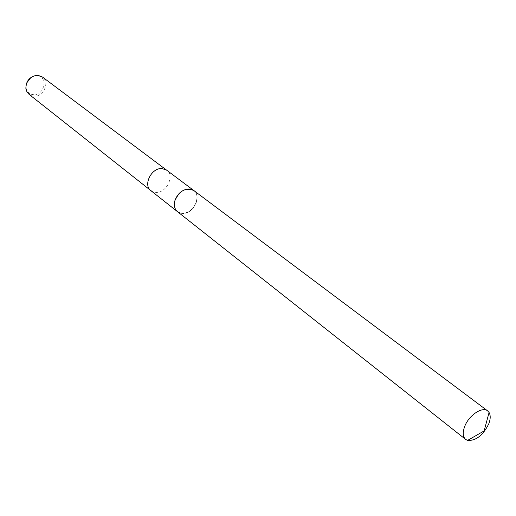 <?xml version="1.0" encoding="UTF-8"?>
<svg xmlns="http://www.w3.org/2000/svg" width="516" height="516" viewBox="0 0 516 516"><rect width="100%" height="100%" fill="white"/><g stroke="black" fill="none" stroke-linecap="round" stroke-linejoin="round"><path stroke-width="0.39" stroke-dasharray="2.58 1.94" d="M189.224 188.946C180.555 188.088 171.351 200.898 175.137 208.535L177.523 211.695L182.412 213.411C193.171 214.334 202.291 196.132 193.816 190.533L190.152 189.037C203.285 190.398 195.538 214.456 182.412 213.411C178.981 213.218 176.556 211.592 175.137 208.535L174.344 204.884L174.847 200.801M150.659 190.449L155.748 192.404C166.333 193.429 175.079 175.756 166.681 170.196L162.153 168.59C151.639 167.384 142.706 185.025 150.924 190.662L155.748 192.397C166.333 193.435 175.092 175.75 166.687 170.19M29.064 94.351L33.521 96.111C43.183 97.524 50.316 82.289 42.422 77M26.587 83.108L26.064 87.772C26.813 91.771 29.128 94.054 33.018 94.634C44.234 96.169 48.768 76.549 37.3 75.762L35.294 75.788L30.915 77.484M177.304 211.521L177.523 211.695C185.586 215.224 191.952 211.87 196.635 201.64C197.828 196.809 196.893 193.107 193.823 190.533L193.597 190.365M26.064 87.772L25.89 88.578M35.294 75.788L36.03 75.407"/><path stroke-width="0.77" d="M189.224 188.946C182.38 189.391 177.581 193.339 174.847 200.801M193.597 190.365L166.687 170.19L162.153 168.584C151.633 167.371 142.7 185.025 150.917 190.668L177.304 211.521M166.41 169.99L42.422 77L38.229 75.381L36.03 75.407C29.218 77.155 25.839 81.547 25.89 88.578L26.942 91.835L29.064 94.351L150.659 190.449M30.915 77.484L26.587 83.108M488.775 423.849C490.561 419.108 490.664 415.322 489.078 412.49L487.646 410.897C482.286 406.208 468.58 415.528 464.6 426.713C462.484 432.653 462.846 436.897 465.677 439.438L467.58 440.412C475.945 440.896 483.008 435.375 488.775 423.849M487.646 410.897L193.823 190.533C185.779 187.173 179.452 190.597 174.84 200.795C173.705 205.523 174.595 209.161 177.523 211.702L465.677 439.438M467.58 440.412L484.131 430.918L489.078 412.49"/></g></svg>
